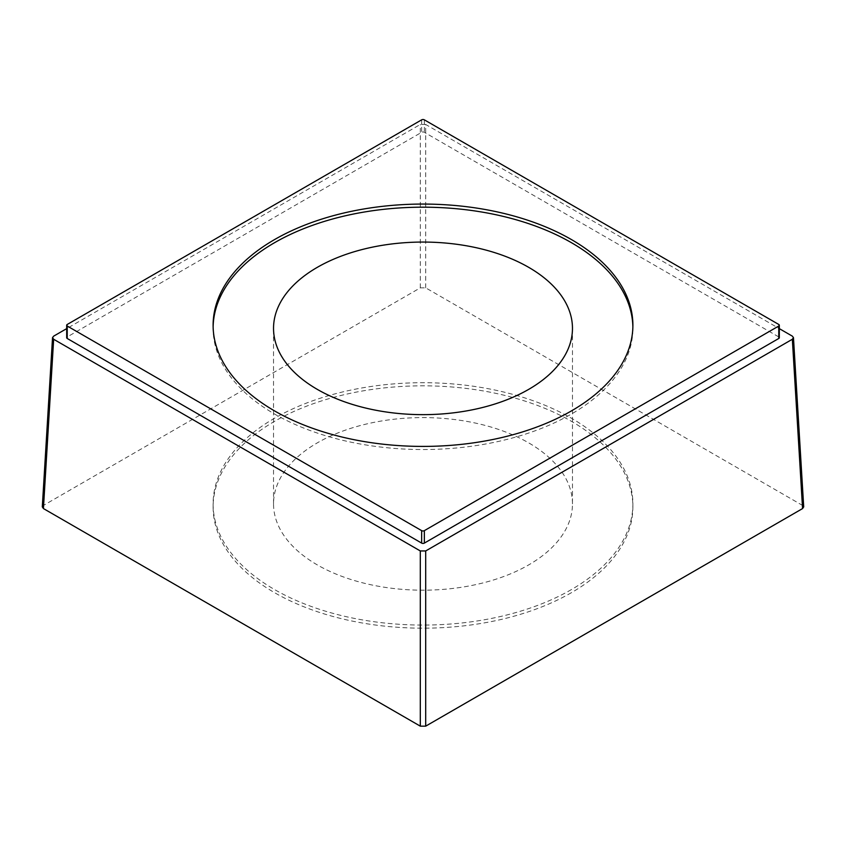 <?xml version="1.0" encoding="UTF-8"?>
<svg xmlns="http://www.w3.org/2000/svg" width="846" height="846" viewBox="0 0 846 846"><rect width="100%" height="100%" fill="white"/><g stroke="black" fill="none" stroke-linecap="round" stroke-linejoin="round"><path stroke-width="0.63" stroke-dasharray="4.23 3.17" d="M572.467 503.888A149.467 86.292 180 0 0 528.687 442.87A149.467 86.292 0 0 0 365.8 424.163A149.467 86.292 0 0 0 273.533 503.888A149.467 86.292 0 0 0 317.313 564.906A149.467 86.292 180 0 0 480.2 583.613A149.467 86.292 180 0 0 572.467 503.888L572.467 328.354M213.129 326.799A209.893 121.179 0 0 0 213.107 328.354A209.893 121.179 0 0 0 342.683 440.311A209.893 121.179 0 0 0 571.41 414.043A209.893 121.179 0 0 0 632.893 328.354A209.893 121.179 0 0 0 632.871 326.799M571.41 589.577A209.893 121.179 180 0 1 342.683 615.846A209.893 121.179 180 0 1 213.107 503.888A209.893 121.179 180 0 1 274.59 418.199A209.893 121.179 180 0 1 503.317 391.931A209.893 121.179 180 0 1 632.893 503.888A209.893 121.179 180 0 1 571.41 589.577M571.41 592.686A209.893 121.179 180 0 1 342.683 618.955A209.893 121.179 180 0 1 213.107 507.008A209.893 121.179 180 0 1 274.59 421.319A209.893 121.179 180 0 1 503.317 395.05A209.893 121.179 180 0 1 632.893 507.008A209.893 121.179 180 0 1 571.41 592.686M42.311 506.839L43.421 505.443L420.303 287.852L425.697 287.852L802.579 505.443L803.689 506.839M421.646 119.846L421.646 132.314L67.236 336.93A1.904 1.1 180 0 0 66.686 337.702M778.764 324.462L778.764 336.93A1.904 1.1 180 0 1 779.314 337.702M778.764 336.93L424.354 132.314A1.904 1.1 180 0 0 421.646 132.314M425.697 287.852L425.697 124.468L779.314 328.629M425.697 124.468L420.303 124.468L66.686 328.629M67.236 324.462L67.236 336.93M424.354 119.846L424.354 132.314M802.579 505.443L792.342 336.148M420.303 287.852L420.303 124.468M43.421 505.443L53.658 336.148M273.533 503.888L273.533 328.354M213.107 328.354L213.107 325.245M632.893 328.354L632.893 325.245M213.107 503.888L213.107 507.008M632.893 503.888L632.893 507.008"/><path stroke-width="1.27" d="M528.687 267.336A149.467 86.292 0 0 0 365.8 248.629A149.467 86.292 0 0 0 273.533 328.354A149.467 86.292 0 0 0 317.313 389.382A149.467 86.292 0 0 0 480.2 408.079A149.467 86.292 0 0 0 572.467 328.354A149.467 86.292 0 0 0 528.687 267.336M632.871 326.799A209.893 121.179 0 0 0 502.069 216.111A209.893 121.179 0 0 0 274.59 242.675A209.893 121.179 0 0 0 213.129 326.799M274.59 239.555A209.893 121.179 0 0 0 213.107 325.245A209.893 121.179 0 0 0 342.683 437.192A209.893 121.179 0 0 0 571.41 410.923A209.893 121.179 0 0 0 632.893 325.245A209.893 121.179 0 0 0 503.317 213.287A209.893 121.179 0 0 0 274.59 239.555M421.646 119.846L67.236 324.462A1.904 1.1 0 0 0 66.686 325.245A1.904 1.1 0 0 0 67.236 326.017L421.646 530.643A1.904 1.1 0 0 0 424.354 530.643L778.764 326.017A1.904 1.1 0 0 0 779.314 325.245A1.904 1.1 0 0 0 778.764 324.462L424.354 119.846A1.904 1.1 0 0 0 421.646 119.846M803.689 506.839L802.579 508.562L425.697 726.154L420.303 726.154L43.421 508.562L42.311 506.839M67.236 326.017L67.236 338.485A1.904 1.1 180 0 1 66.686 337.702L66.686 325.245M67.236 338.485L421.646 543.1A1.904 1.1 180 0 0 424.354 543.1L778.764 338.485A1.904 1.1 180 0 0 779.314 337.702L779.314 325.245M66.686 328.629L53.658 336.148L52.537 337.628L53.658 339.267L420.303 550.947L425.697 550.947L792.342 339.267L793.463 337.628L792.342 336.148L779.314 328.629M421.646 530.643L421.646 543.1M424.354 530.643L424.354 543.1M778.764 326.017L778.764 338.485M420.303 726.154L420.303 550.947M425.697 726.154L425.697 550.947M802.579 508.562L792.342 339.267M43.421 508.562L53.658 339.267M803.7 506.923L793.463 337.628M42.3 506.923L52.537 337.628"/></g></svg>
